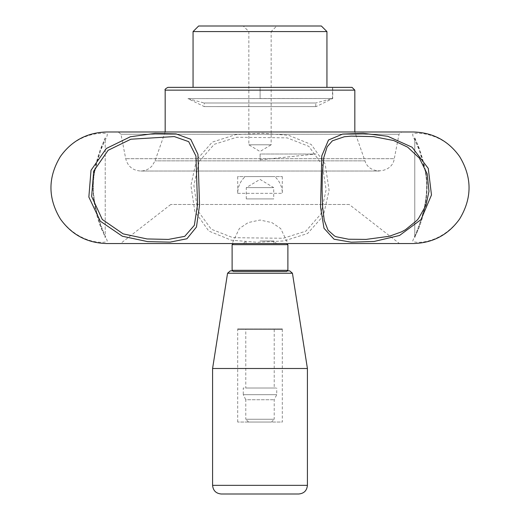 <?xml version="1.0" encoding="UTF-8"?>
<svg xmlns="http://www.w3.org/2000/svg" width="520" height="520" viewBox="0 0 520 520"><rect width="100%" height="100%" fill="white"/><g stroke="black" fill="none" stroke-linecap="round" stroke-linejoin="round"><path stroke-width="0.39" stroke-dasharray="2.6 1.95" d="M276.731 26L243.269 26L276.731 26L271.154 31.577L248.846 31.577L271.154 31.577L271.154 144.8L248.846 144.8L271.154 144.8L260 151.508L248.846 144.8L248.846 31.577L243.269 26M198.64 26L321.36 26M193.063 31.577L326.937 31.577M287.892 270.322L232.108 270.322L233.227 271.433L286.774 271.433L287.892 270.322L287.892 244.66L286.774 243.542L233.227 243.542L399.451 243.542L287.885 243.542L280.703 228.592L271.914 222.612L260.078 220.038L248.196 222.56L239.382 228.514L232.115 243.542L120.549 243.542L232.115 243.542M106.6 243.542L413.4 243.542M349.251 204.497L170.749 204.497L349.251 204.497L399.451 243.542M230.308 270.875L232.667 270.875L233.227 271.433L286.774 271.433L287.333 270.875L289.692 270.875M354.829 131.983L165.172 131.983L354.829 131.983L364.969 160.849C369.109 175.253 392.294 173.55 394.284 158.698L125.716 158.698L394.284 158.698L399.016 134.245L401.752 131.983L118.248 131.983L401.752 131.983M217.302 106.6L316.154 106.6L217.302 106.6C199.966 106.567 199.966 106.567 217.302 106.6C199.966 106.567 199.966 106.567 217.302 106.6L315.783 106.6L217.302 106.6M315.783 106.6L315.783 102.999L204.217 102.999L204.217 106.574L187.954 98.644L332.728 98.514L187.954 98.644L332.514 98.514L260.104 98.514L260.104 87.36L332.728 87.36L332.728 98.514L316.154 106.6M187.954 98.644L204.217 102.999L315.783 102.999L332.514 98.514L332.514 87.36L260.104 87.36L260.104 98.514M326.937 87.36L193.063 87.36L326.937 87.36M260.104 87.36L332.514 87.36M193.063 87.36L352.04 87.36M425.12 170.482C419.959 151.697 416.513 140.849 414.785 137.937L414.785 237.594C415.2 235.294 432.185 200.675 425.12 170.482M459.609 156.526C443.644 133.562 419.569 132.717 414.856 133.374C407.979 133.094 419.445 142.266 424.762 169.572C432.906 203.164 412.308 239.935 412.848 240.812C411.58 243.295 439.205 246.168 459.511 219.147M196.534 159.965L190.905 185.419L194.85 211.536L208.8 231.056L231.296 240.194L257.615 242.281L284.187 240.916L307.619 233.487L323.388 215.735L329.089 190.268L325.182 164.079L311.246 144.501L288.724 135.337L262.36 133.244L235.749 134.622L212.277 142.103L196.534 159.965M199.192 161.356L214.24 144.313L236.789 137.254L287.105 137.852L308.822 146.361L322.289 164.905L326.111 189.781L320.86 214.058L305.844 231.16L283.309 238.264L232.953 237.686L211.211 229.19L197.711 210.613L193.889 185.698L199.192 161.356M106.6 131.983L413.4 131.983M60.444 219.083C80.704 246.149 108.42 243.289 107.153 240.832C107.77 239.974 87.094 203.405 95.238 169.572C100.497 142.409 112.028 133.068 105.157 133.374C100.464 132.737 76.511 133.49 60.457 156.423M94.88 170.482C87.815 200.59 104.787 235.294 105.216 237.594L105.216 137.937C103.499 140.81 100.055 151.658 94.88 170.482M233.227 243.542L232.108 244.66L287.892 244.66M286.774 271.433L233.227 271.433M232.108 270.322L232.108 244.66M212.589 368.491L307.411 368.491M260.104 154.011L260.104 159.861L260.104 154.011L315.991 154.011L260.104 154.011L260.104 159.861L260.104 154.011L315.783 154.011L260.104 154.011M237.686 193.343L282.315 193.343L237.686 193.343C237.809 186.68 240.325 181.103 245.245 176.605L274.755 176.605L245.245 176.605A22.314 22.314 0 0 0 237.686 193.343L237.686 176.605L282.315 176.605L237.686 176.605M246.285 198.919L246.285 187.636L260 179.4L273.715 187.636L246.285 187.636L273.715 187.636L273.715 198.919L246.285 198.919L273.715 198.919M260 240.988L273.942 240.988L260 240.988M260 243.542L243.497 243.542L260 243.542M246.058 243.542L273.942 243.542L246.058 243.542L246.058 240.988L243.497 243.542M281.756 329.446L238.244 329.446L281.756 329.446L282.315 328.887L237.686 328.887L282.315 328.887L282.315 422.045L237.686 422.045L282.315 422.045M271.433 422.045L248.567 422.045L271.433 422.045L274.222 419.257L245.778 419.257L245.778 399.731L274.222 399.731L245.778 399.731L243.269 394.667L276.731 394.667L243.269 394.667L243.269 388.018L276.731 388.018L243.269 388.018M245.778 329.446L274.222 329.446L245.778 329.446L245.778 388.018L274.222 388.018L245.778 388.018M248.567 422.045L245.778 419.257L274.222 419.257L274.222 399.731L276.731 394.667L276.731 388.018M237.686 422.045L237.686 328.887L238.244 329.446M399.016 134.245L120.984 134.245L399.016 134.245M165.172 90.148L354.829 90.148M292.442 273.234L227.558 273.234M364.969 160.849L155.031 160.849L364.969 160.849M212.589 485.349L307.411 485.349M170.749 204.497L120.549 243.542M165.172 131.983L155.031 160.849L152.145 165.809C149.071 169.202 145.243 170.944 140.667 171.028C132.743 170.475 127.764 166.368 125.716 158.698L120.984 134.245L118.248 131.983M414.785 137.937L414.785 237.594L415.512 235.397C419.14 229.242 431.476 198.542 425.399 169.994C421.856 155.233 418.568 145.294 415.532 140.179L414.785 137.937M94.601 169.994C97.409 157.378 100.373 148.187 103.493 142.422L105.216 137.937L105.216 237.594L102.856 231.68C96.987 220.675 89.616 192.504 94.601 169.994M140.667 171.028L379.334 171.028L140.667 171.028M260.214 159.874L315.991 154.011M260.253 159.848L315.783 154.011M282.315 176.605L282.315 193.343A22.314 22.314 0 0 0 274.755 176.605M273.942 243.542L273.942 240.988L276.503 243.542M274.222 329.446L274.222 388.018"/><path stroke-width="0.78" d="M321.36 26L198.64 26L193.063 31.577L326.937 31.577L321.36 26M292.442 273.234L307.411 368.491L212.589 368.491L227.558 273.234L292.442 273.234L289.692 270.875L287.333 270.875L286.774 271.433L233.227 271.433L232.108 270.322L232.108 244.66L233.227 243.542L106.6 243.542C87.133 243.016 71.727 234.832 60.392 219.005L60.444 219.083M459.511 219.147L459.609 219.005C448.272 234.832 432.868 243.016 413.4 243.542L287.885 243.542M326.937 87.36L326.937 31.577M332.728 87.36L260.104 87.36M354.829 131.983L354.829 90.148L352.04 87.36L167.96 87.36L193.063 87.36L193.063 31.577M344.357 136.747L332.391 140.816L327.158 146.809L323.784 157.547L322.322 173.94L322.094 189.833L322.543 206.252L324.272 220.487L328.048 230.211L334.562 236.008L336.238 236.769L348.595 239.233L366.125 239.395L389.246 236.288L401.505 231.862L405.405 229.775L416.851 220.461L418.425 218.621L425.945 205.426L428.981 191.341L427.174 173.843L419.38 158.126L407.713 147.199L393.666 140.524L373.477 136.63L351.182 136.13L344.357 136.747M459.609 156.526C472.199 177.353 472.199 198.178 459.609 219.005L459.609 219.005C472.193 198.198 472.193 177.372 459.609 156.526L459.609 156.526C448.272 140.692 432.868 132.516 413.4 131.983L106.6 131.983C87.133 132.516 71.727 140.692 60.392 156.526L60.392 156.526C47.807 177.346 47.807 198.172 60.392 219.005L60.392 218.998C47.801 198.178 47.801 177.353 60.392 156.526L60.457 156.423M243.88 243.542L276.12 243.542M342.647 134.062L363.135 133.334L387.751 136.285L412.081 147.219L428.266 168.395L431.476 194.987L421.044 219.57L399.529 235.475L374.192 241.456L351.325 242.19L334.061 239.219L323.999 228.28L320.541 207.044L321.789 155.857L328.51 139.997L342.647 134.062M91.02 170.294L106.334 148.473L130.351 136.754L155.194 133.399L176.111 133.9L190.73 139.288L197.938 154.336L199.55 205.153L196.469 226.993L186.947 238.752L170.131 242.125L147.654 241.631L122.362 236.236L100.288 221.169L88.855 197.054L91.02 170.294M93.672 171.171L91.644 196.489L102.291 219.486L123.175 233.883L147.062 238.947L168.422 239.415L184.73 236.353L194.35 225.322L197.555 204.503L195.942 156.065L188.682 141.642L174.285 136.572L130.865 139.217L108.102 150.306L93.672 171.171M232.108 244.66L287.892 244.66L286.774 243.542L233.227 243.542M233.227 271.433L232.667 270.875L230.308 270.875L227.558 273.234M286.774 271.433L287.892 270.322L232.108 270.322M221.24 494L298.76 494L221.24 494C215.982 493.487 213.103 490.601 212.589 485.349L212.589 368.491M287.892 270.322L287.892 244.66M354.829 90.148L165.172 90.148C164.567 89.564 165.497 88.634 167.96 87.36M307.411 368.491L307.411 485.349L212.589 485.349M165.172 131.983L165.172 90.148M307.411 485.349C306.904 490.601 304.018 493.487 298.76 494"/></g></svg>
